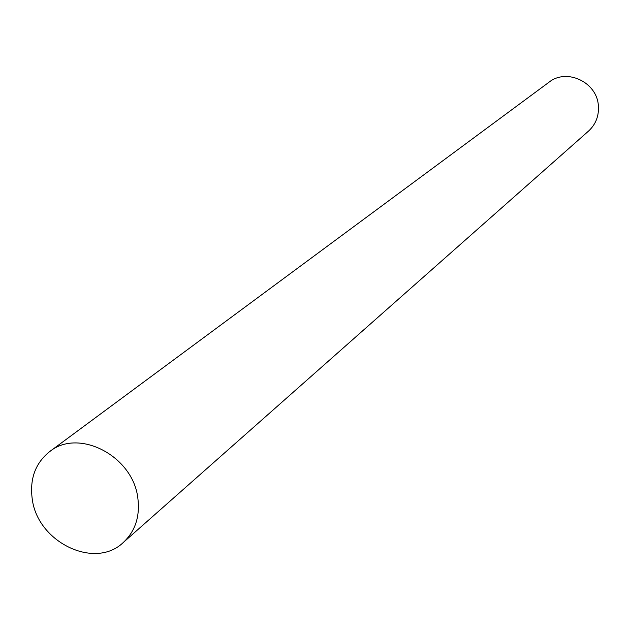 <?xml version="1.0" encoding="UTF-8"?>
<svg xmlns="http://www.w3.org/2000/svg" width="630" height="630" viewBox="0 0 630 630"><rect width="100%" height="100%" fill="white"/><g stroke="black" fill="none" stroke-linecap="round" stroke-linejoin="round"><path stroke-width="0.94" d="M123.228 542.54L588.57 131.048C595.862 124.252 599.122 115.731 598.35 105.486C596.917 82.105 566.661 67.93 549.029 82.199L49.636 451.631C78.655 427.778 133.056 456.065 137.828 498.047C140.151 516.427 135.285 531.255 123.228 542.54C94.831 570 37.564 542.249 32.248 499.086C29.547 478.934 35.343 463.121 49.636 451.631"/></g></svg>

